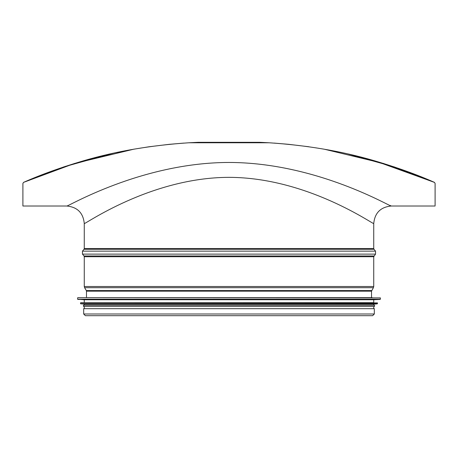 <?xml version="1.0" encoding="UTF-8"?>
<svg xmlns="http://www.w3.org/2000/svg" width="458" height="458" viewBox="0 0 458 458"><rect width="100%" height="100%" fill="white"/><g stroke="black" fill="none" stroke-linecap="round" stroke-linejoin="round"><path stroke-width="0.69" d="M22.9 205.43L22.9 183.423L23.598 182.353L63.542 166.987L109.342 154.123M169.311 144.322L149.056 146.766L169.311 144.322L183.652 143.108M115.49 152.76L133.788 149.194L74.505 163.466L23.598 182.353L22.9 183.423L23.564 182.37M324.247 149.199L383.506 163.466L434.55 182.433L375.772 161.153M373.207 160.415L357.114 156.138M274.245 143.096L288.689 144.322L308.944 146.766M348.658 154.123L394.355 166.952L434.402 182.353L435.1 183.423L435.1 205.43M259.8 142.312L198.2 142.312L188.902 142.77L269.098 142.77L259.8 142.312M84.266 223.527C83.665 225.365 150.098 177.475 229 177.349C307.896 177.475 374.335 225.359 373.739 223.527L373.739 223.527C374.776 212.89 380.615 207.05 391.252 206.014C391.928 207.743 317.44 162.579 229 162.458C140.554 162.579 66.078 207.743 66.748 206.014C77.385 207.05 83.224 212.89 84.266 223.527M390.09 205.436L391.252 206.014L435.1 206.014M22.9 183.423L22.9 206.014L22.9 183.423M188.902 142.77C151.123 145.289 116.321 151.197 84.49 160.5C61.286 167.319 40.991 174.601 23.598 182.353L65.334 166.391L113.034 153.293M133.793 149.188L149.056 146.766M435.1 183.423L434.402 182.353C417.009 174.601 396.714 167.319 373.51 160.5C341.679 151.197 306.877 145.289 269.098 142.77M374.323 313.993L374.323 308.681L83.677 308.681L83.677 313.993L85.371 315.688L372.629 315.688L374.323 313.993L83.677 313.993M372.217 297.648L77.843 297.648L372.217 297.648M77.826 299.412L380.174 299.412L373.739 299.75L84.261 299.75L77.608 299.177L380.392 299.177L380.392 297.883L77.843 297.648M373.739 299.75L373.739 302.669L80.763 302.669L377.472 302.904L80.763 302.669M80.74 303.854L377.26 303.854L373.739 304.186L84.261 304.186L80.528 303.625L377.472 303.625L377.472 302.904M373.739 304.186L373.739 305.24L83.448 305.24L83.448 306.408L374.552 306.408L374.552 305.24L83.448 305.24M373.739 305.24L374.552 305.24M373.739 223.521L373.739 248.545L84.261 248.545L84.261 223.515M373.739 248.545L374.003 249.289L83.997 249.289L84.261 248.545M374.003 249.289L375.537 251.144L82.463 251.144L83.997 249.289M374.003 255.976L83.997 255.976L84.261 256.72L373.739 256.72L375.537 254.121L82.463 254.121L82.463 251.144M373.739 256.72L373.739 286.496L84.261 286.496L84.261 256.72M371.684 290.567L86.316 290.567L86.482 291.168L371.518 291.168L373.407 287.698L84.593 287.698L84.261 286.496M22.9 206.014L66.748 206.014M375.537 254.121L375.537 251.144M83.997 255.976L82.463 254.121M373.407 287.698L373.739 286.496M86.316 290.567L84.593 287.698M86.482 291.168L86.482 297.648M371.518 291.168L371.518 297.648M77.608 297.883L77.608 299.177M84.261 299.75L84.261 302.669M80.528 302.904L80.528 303.625M84.261 304.186L84.261 305.24M84.261 306.408L84.261 308.681M373.739 306.408L373.739 308.681"/></g></svg>
